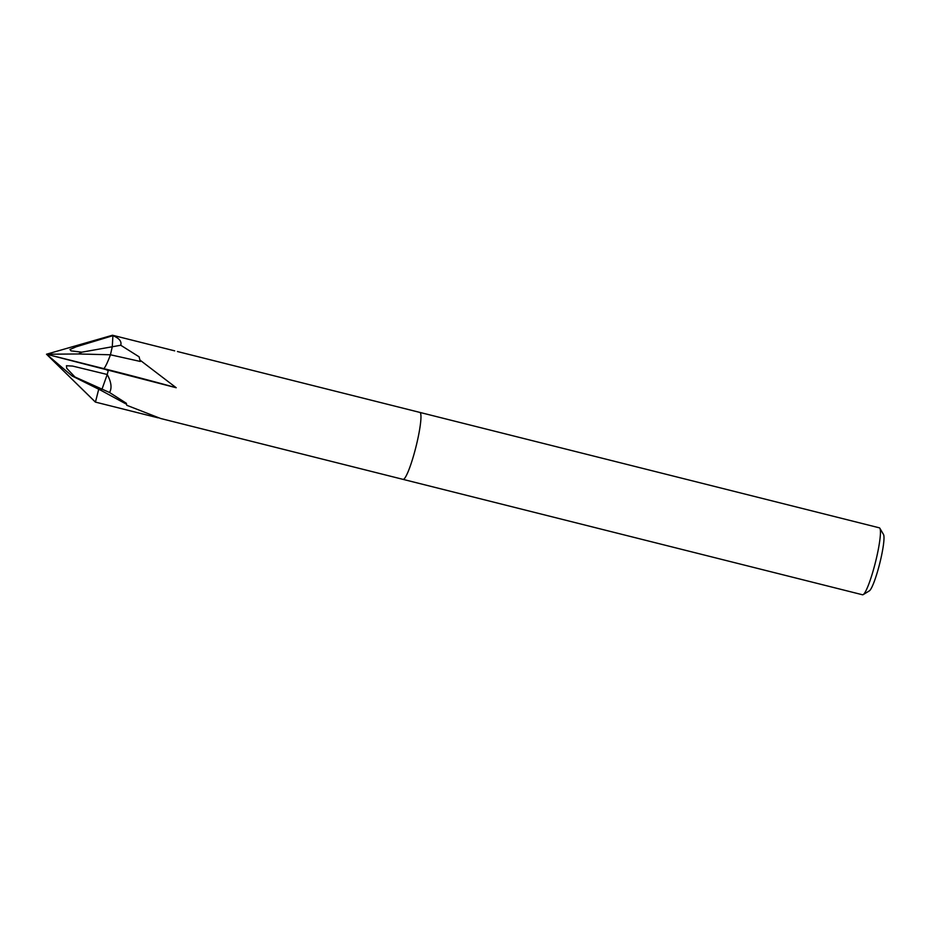 <?xml version="1.0" encoding="UTF-8"?>
<svg xmlns="http://www.w3.org/2000/svg" width="930" height="930" viewBox="0 0 930 930"><rect width="100%" height="100%" fill="white"/><g stroke="black" fill="none" stroke-linecap="round" stroke-linejoin="round"><path stroke-width="1.4" d="M126.503 404.225L100.638 390.182L102.033 389.135L107.217 374.488C111.309 382.009 112.088 388.019 109.566 392.507L126.306 403.248L126.782 405.294L160.623 418.488L403.027 479.369A34.515 4.627 -75.9 0 0 403.399 479.357L403.399 479.357A34.515 4.627 -75.9 0 0 415.698 447.888A34.515 4.627 -75.9 0 0 420.174 412.606A34.515 4.627 -75.9 0 0 419.849 412.409L879.338 527.822A34.515 4.627 -75.9 0 1 879.861 528.275A34.515 4.627 -75.9 0 1 875.188 563.301A34.515 4.627 -75.9 0 1 863.203 594.619A34.515 4.627 -75.9 0 1 862.517 594.77L403.027 479.369A34.515 4.627 -75.9 0 0 415.698 447.888A34.515 4.627 -75.9 0 0 420.174 412.606L420.174 412.606M174.689 350.854L112.484 335.23L46.5 354.225L72.04 375.952L74.946 376.987L66.716 368.292L66.448 365.734L72.598 366.071L107.217 374.488A34.515 4.627 -75.9 0 0 108.229 370.663L103.962 368.664A44.873 6.01 -75.9 0 0 110.438 354.783L112.274 346.762L112.914 335.672A34.515 4.627 -75.9 0 0 112.484 335.23A34.515 4.627 -75.9 0 1 112.914 335.672C119.249 338.229 121.853 341.426 120.749 345.251L139.082 356.806L139.919 360.038L176.212 387.74L46.5 354.225L78.504 353.97L81.817 352.179L71.017 350.866L69.971 349.482L76.144 346.82L112.914 335.672L112.274 346.762L81.817 352.179M403.399 479.357L403.399 479.357A34.515 4.627 -75.9 0 0 415.698 447.888A34.515 4.627 -75.9 0 0 419.849 412.409L177.432 351.528M863.203 594.619L869.341 590.875A29.341 3.929 -75.9 0 0 879.524 564.254A29.341 3.929 -75.9 0 0 883.5 534.483L879.861 528.275M95.197 401.923A34.515 4.627 -75.9 0 0 95.441 402.097L98.72 389.252L95.441 402.097L46.5 354.225L95.232 401.946A34.515 4.627 -75.9 0 0 95.441 402.097L158.123 417.837M120.749 345.251L112.274 346.762L110.438 354.795A44.873 6.01 104.1 0 1 103.962 368.664L108.229 370.663A34.515 4.627 -75.9 0 1 107.217 374.488L102.033 389.135L74.946 376.987M139.919 360.038L140.337 361.468L110.438 354.783L78.504 353.97M109.566 392.507L102.033 389.135L100.638 390.182L72.04 375.952M105.66 369.094A89.745 2.313 -165.7 0 1 176.212 387.74M103.962 368.664L46.5 354.225L103.962 368.664"/></g></svg>
